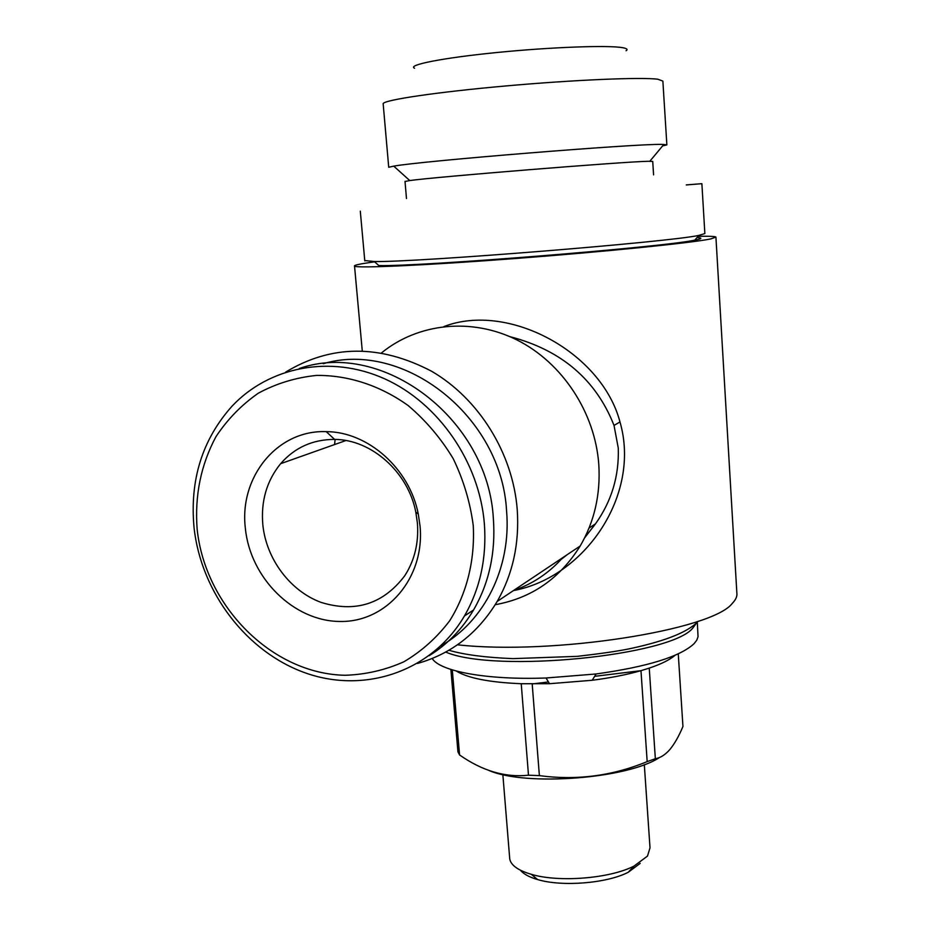 <?xml version="1.0" encoding="UTF-8"?>
<svg xmlns="http://www.w3.org/2000/svg" width="930" height="930" viewBox="0 0 930 930"><rect width="100%" height="100%" fill="white"/><g stroke="black" fill="none" stroke-linecap="round" stroke-linejoin="round"><path stroke-width="1.4" d="M364.758 260.551L374.279 261.528C415.698 262.434 668.1 242.126 698.814 235.418L704.859 233.57L701.883 183.687L686.294 184.907M686.305 184.931L701.883 183.687M697.756 237.627C702.464 237.964 701.801 238.743 695.779 239.952L694.815 240.138C664.543 247.043 419.546 266.759 378.812 265.562L374.279 261.528M443.959 326.558C507.92 301.82 601.477 351.819 619.985 421.964C641.212 495.016 584.761 577.367 513.453 590.573M698.895 236.278C709.416 236.115 715.089 236.383 715.914 237.08L710.776 238.917C692.048 242.846 605.697 251.658 515.511 258.505C425.266 265.387 356.922 268.41 354.539 266.154C353.505 265.364 358.748 264.132 370.291 262.446L374.627 261.842M457.444 644.804C553.129 655.371 712.706 630.075 732.375 603.279C735.921 599.617 737.409 596.095 736.839 592.712L715.937 237.336M495.213 604.698C531.507 598.164 559.825 578.6 580.169 546.015C594.41 521.614 600.629 494.469 598.804 464.57C595.142 412.525 562.336 362.712 516.999 339.973C471.603 317.281 418.012 323.128 381.591 352.842M584.819 537.47L595.479 523.869C611.591 501.247 619.182 475.986 618.276 448.097L614.021 425.405C595.932 379.556 561.197 349.959 509.803 336.625M285.638 372.116C331.22 344.519 379.847 344.216 431.52 371.21C478.938 398.726 512.802 453.212 517.22 509.408C519.556 543.352 512.86 574.031 497.166 601.454C477.974 633.191 451.434 653.848 417.535 663.45M323.233 363.7C403.725 339.787 501.723 416.442 506.583 511.07C511.454 567.637 484.274 621.438 440.785 645.908M489.436 770.679C526.473 786.489 628.169 778.596 659.533 757.462M678.261 653.848L682.946 726.504C678.935 736.083 674.622 743.698 669.995 749.371C665.287 754.776 660.405 757.892 655.348 758.729L649.245 668.112C661.323 664.032 669.949 659.754 675.099 655.255M456.305 671.042C467.767 678.144 489.401 682.376 521.23 683.724L549.514 683.713L592.189 680.272C610.58 677.889 626.843 674.692 640.979 670.669L647.175 761.612L655.348 758.729M647.175 761.612C612.452 775.957 576.519 780.619 539.377 775.62L532.193 683.945L548.456 681.969M521.23 683.724L528.484 775.202L539.377 775.62M528.484 775.202C505.374 777.713 482.403 770.97 459.571 754.962L452.294 669.902M450.876 669.461L457.944 751.847L459.571 754.962M432.218 658.487C439.658 671.309 487.088 680.19 546.05 677.993L596.118 673.971C647.338 666.787 679.981 656.708 694.036 643.723L696.756 640.212L698.046 636.783L697.326 622.577M594.654 676.331L640.979 670.669L649.245 668.112M445.726 652.069C495.132 673.413 672.216 655.72 693.024 627.773L696.396 623.181M509.617 857.297L509.756 859.111C511.105 865.423 518.301 870.492 531.332 874.328C558.942 882.64 609.929 878.536 634.039 866.063L647.501 856.077L650.012 847.835L644.316 764.646M520.416 870.201C523.497 874.026 529.228 877.141 537.621 879.571C562.069 886.964 606.871 883.361 628.238 872.282L640.189 863.377M414.571 68.239C406.759 65.053 442.215 57.951 496.434 52.557C550.525 47.128 608.313 45.024 622.67 47.697C626.925 48.453 628.064 49.464 626.088 50.743M666.856 144.731L662.869 81.096L657.905 79.236C641.421 77.004 574.008 79.841 505.409 85.99C436.74 92.105 384.555 99.882 383.148 103.602L383.207 104.23M383.148 103.602L388.717 167.261L393.739 166.144C420.476 161.088 635.609 143.639 662.009 144.394L666.868 144.882L662.602 145.905M405.015 181.478L409.77 180.56C434.717 176.956 623.705 161.669 648.163 161.285L652.721 161.425L653.581 174.863M197.137 529.089C194.614 495.585 200.892 464.768 215.993 436.635C227.466 419.325 241.591 404.829 258.366 393.169C276.361 383.462 295.763 377.545 316.56 375.418C348.18 375.081 380.172 385.497 408.142 405.55C425.847 420.534 440.843 438.193 453.143 458.537C463.512 479.973 470.22 502.328 473.254 525.613C475.056 560.465 466.709 593.689 449.609 620.88C436.775 637.736 421.534 651.372 403.887 661.776C385.264 670.077 365.711 674.576 345.228 675.273C272.385 674.041 205.146 606.581 197.137 529.089M194.044 527.601C189.627 480.02 202.275 439.576 231.965 406.247C269.119 366.652 330.324 354.446 384.439 378.719C438.507 402.946 479.415 462.094 484.379 523.846C486.82 557.907 480.171 588.62 464.43 615.986C431.927 671.413 365.153 693.85 306.133 673.181C247.008 652.616 201.101 592.573 194.044 527.601M299.262 368.513C382.416 339.334 488.238 418.884 493.388 518.94C495.76 552.583 489.157 582.924 473.568 609.975C462.14 629.203 447.365 644.444 429.207 655.673M417.384 522.869C418.895 542.713 414.664 560.36 404.713 575.821C383.207 604.082 355.318 612.928 321.036 602.384C290.183 590.992 266.329 559.128 262.841 524.927C260.772 501.247 266.701 480.833 280.628 463.686C294.798 447.493 312.794 439.402 334.614 439.413C371.43 439.495 408.131 472.056 415.803 512.116L417.384 522.869M420.081 526.275C424.894 578.216 386.45 622.379 340.078 621.473C293.764 621.321 250.251 578.146 245.381 528.484C238.94 477.276 277.21 429.672 326.232 431.648C367.885 431.66 409.595 468.615 418.291 514.081L420.081 526.275M335.114 439.425L334.579 444.552M562.708 557.675C549.002 573.054 532.646 583.982 513.627 590.457M548.851 566.928L532.599 577.786M619.985 421.964L614.021 425.405M364.793 260.935L360.305 211.168M694.815 240.138L698.814 235.418M354.539 266.154L362.27 350.843M589.062 528.031L595.479 523.869L584.621 537.854M497.166 601.454L580.169 546.015M592.189 680.272L596.118 673.971M549.514 683.713L546.05 677.993M509.756 859.111L502.851 774.597M628.238 872.282L634.039 866.063M537.621 879.571L531.332 874.328M409.77 180.56L393.739 166.144M406.48 198.532L405.003 181.35M334.614 439.413L326.232 431.648M415.803 512.116L418.291 514.081M280.628 463.686L345.902 440.541M464.43 615.986L473.568 609.975M649.849 161.239L663.846 144.417M448.888 650.268C464.291 654.755 485.634 657.533 512.93 658.626L577.216 656.359C600.489 653.697 618.125 651.14 630.11 648.652C669.019 640.247 688.107 631.249 697.419 622.112M567.44 554.513L561.162 559.395"/></g></svg>
